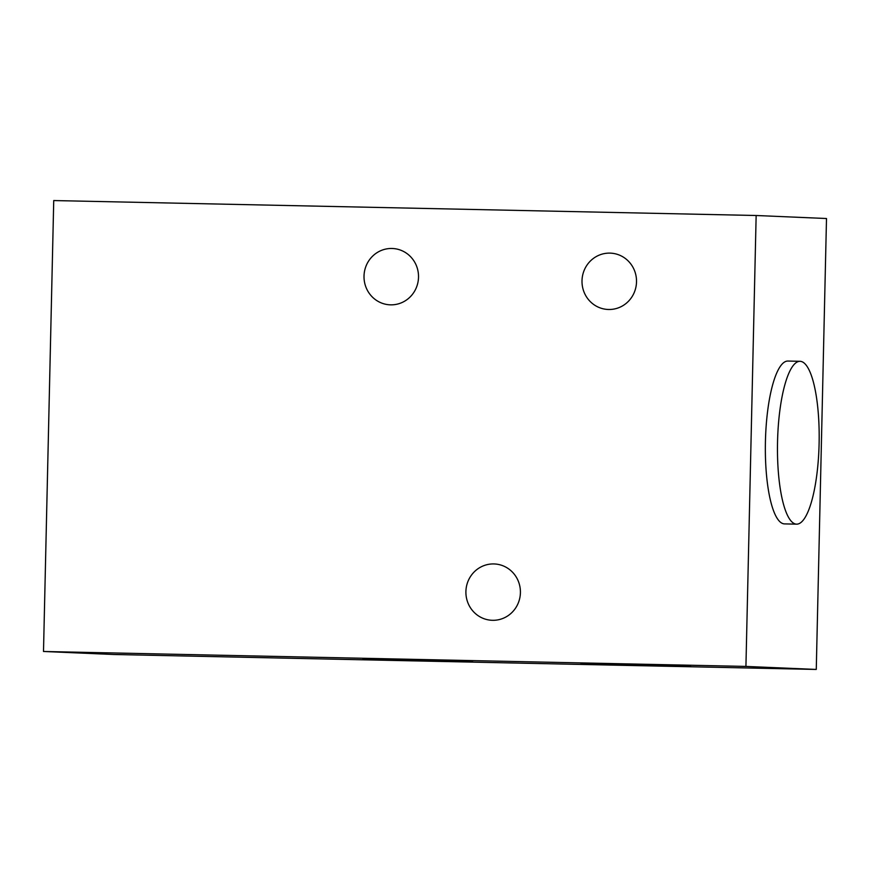 <?xml version="1.0" encoding="UTF-8"?>
<svg xmlns="http://www.w3.org/2000/svg" width="870" height="870" viewBox="0 0 870 870"><rect width="100%" height="100%" fill="white"/><g stroke="black" fill="none" stroke-linecap="round" stroke-linejoin="round"><path stroke-width="1.3" d="M465.907 591.535A28.188 27.253 -87.5 0 0 491.952 620.288A28.188 27.253 -87.5 0 0 520.412 592.698A28.188 27.253 -87.5 0 0 494.367 563.956A28.188 27.253 -87.5 0 0 465.907 591.535M582.008 280.716A28.188 27.253 -87.5 0 0 608.054 309.47A28.188 27.253 -87.5 0 0 636.514 281.88A28.188 27.253 -87.5 0 0 610.468 253.137A28.188 27.253 -87.5 0 0 582.008 280.716M364.019 276.084A28.188 27.253 -87.5 0 0 390.064 304.826A28.188 27.253 -87.5 0 0 418.513 277.236A28.188 27.253 -87.5 0 0 392.479 248.494A28.188 27.253 -87.5 0 0 364.019 276.084M431.759 660.808L362.975 658.96L451.215 660.732L472.573 661.45L431.759 660.808M649.76 665.441L580.964 663.592L669.204 665.365L690.562 666.083L649.76 665.441M819.105 443.624A81.443 20.804 91.2 0 0 800.052 361.311A81.443 20.804 91.2 0 0 777.541 441.84A81.443 20.804 91.2 0 0 796.594 524.153A81.443 20.804 91.2 0 0 819.105 443.624M800.052 361.311L787.948 361.05A81.443 20.804 91.2 0 0 765.426 441.579A81.443 20.804 91.2 0 0 784.479 523.892L796.594 524.153M745.927 666.42L43.5 651.478L53.733 200.557L756.15 215.499L745.927 666.42L816.267 669.443L113.85 654.501L43.5 651.478M756.15 215.499L826.5 218.522L816.267 669.443"/></g></svg>
